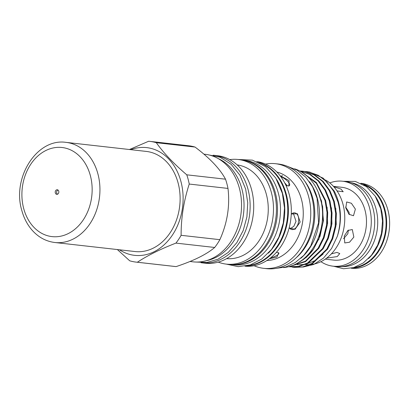 <?xml version="1.0" encoding="UTF-8"?>
<svg xmlns="http://www.w3.org/2000/svg" width="410" height="410" viewBox="0 0 410 410"><rect width="100%" height="100%" fill="white"/><g stroke="black" fill="none" stroke-linecap="round" stroke-linejoin="round"><path stroke-width="0.61" d="M146.293 151.418A50.379 39.314 96.4 0 1 178.089 182.921A50.379 39.314 96.4 0 1 135.008 251.54L54.827 242.505A50.379 39.314 96.4 0 0 97.908 173.886A50.379 39.314 96.4 0 0 66.112 142.383L146.293 151.418M57.964 190.025A2.306 1.799 -83.6 0 0 56.708 193.064A2.306 1.799 -83.6 0 0 57.487 194.243M58.743 191.203A2.306 1.799 96.4 0 1 56.77 194.345A2.306 1.799 96.4 0 1 55.309 192.905A2.306 1.799 96.4 0 1 57.282 189.763A2.306 1.799 96.4 0 1 58.743 191.203M351.191 268.227L351.355 268.242A42.742 33.359 -83.6 0 0 366.76 265.393A42.742 33.359 -83.6 0 0 389.5 219.596A42.742 33.359 -83.6 0 0 360.928 183.296L360.764 183.275M351.923 268.068A42.742 33.359 -83.6 0 0 363.798 265.06A42.742 33.359 -83.6 0 0 386.651 221.508A42.742 33.359 -83.6 0 0 361.446 183.593M351.016 182.681A42.302 33.015 96.4 0 1 376.016 208.88A42.302 33.015 96.4 0 1 341.556 266.638M375.473 196.544A42.302 33.015 96.4 0 1 381.269 209.474A42.302 33.015 96.4 0 1 368.482 258.566M363.665 184.782A42.302 33.015 96.4 0 1 384.375 209.823A42.302 33.015 96.4 0 1 354.353 267.402M320.917 261.672A42.742 33.359 -83.6 0 0 333.002 266.177L336.446 266.561A42.742 33.359 -83.6 0 0 351.852 263.712A42.742 33.359 -83.6 0 0 374.591 217.915A42.742 33.359 -83.6 0 0 346.019 181.615L342.581 181.225A42.742 33.359 -83.6 0 0 329.794 182.927M333.002 266.177A42.742 33.359 -83.6 0 0 348.408 263.322A42.742 33.359 -83.6 0 0 371.152 217.531A42.742 33.359 -83.6 0 0 342.581 181.225M349.315 214.614L349.033 212.267L345.584 206.994M355.383 209.12L353.487 215.737L349.018 214.307L345.825 208.044L346.655 201.956L351.39 203.263L355.383 209.12M343.534 238.738L347.854 233.71L348.382 230.071M353.845 237.082L349.53 242.233L344.754 242.945L344.287 236.006L347.895 230.461L352.303 229.544L353.845 237.082M331.367 253.877L336.943 252.422L339.777 253.544L337.261 256.573L326.657 258.121M333.796 186.74L340.976 189.061L343.206 191.742L337.025 190.911M325.238 259.146L333.689 260.099A36.628 28.587 -83.6 0 0 346.891 257.654A36.628 28.587 -83.6 0 0 366.376 218.412A36.628 28.587 -83.6 0 0 341.894 187.303L333.443 186.35M130.78 149.671A54.202 42.302 96.4 0 1 180.933 181.512A54.202 42.302 96.4 0 1 167.552 241.346A54.202 42.302 96.4 0 1 119.494 249.792M149.809 141.368L188.554 145.734A60.762 47.422 96.4 0 1 195.047 147.062C209.853 158.204 220.011 168.91 225.51 179.185A60.762 47.422 96.4 0 1 226.899 183.726A60.762 47.422 96.4 0 1 227.986 188.421C230.051 205.881 227.345 222.963 219.862 239.676L181.117 235.309C181.061 217.966 183.772 200.879 189.241 184.054A60.762 47.422 -83.6 0 0 188.159 179.36A60.762 47.422 -83.6 0 0 186.765 174.819C173.886 163.831 163.733 153.125 156.302 142.695A60.762 47.422 -83.6 0 0 149.809 141.368A60.762 47.422 -83.6 0 0 148.651 141.255L129.447 149.522M203.908 154.16L205.2 154.303A54.11 42.225 96.4 0 1 239.353 188.139A54.11 42.225 96.4 0 1 193.079 261.841L189.989 261.493M189.241 184.054L227.986 188.421M206.548 260.611A52.875 41.266 -83.6 0 0 241.9 188.984A52.875 41.266 -83.6 0 0 218.053 158.501M229.8 159.628A52.644 41.087 96.4 0 1 238.128 159.49A52.644 41.087 96.4 0 1 271.358 192.408A52.644 41.087 96.4 0 1 226.335 264.117A52.644 41.087 96.4 0 1 218.248 262.123M238.128 159.49L241.08 159.818A52.644 41.087 96.4 0 1 274.305 192.741A52.644 41.087 96.4 0 1 229.287 264.45L226.335 264.117M237.205 164.922A47.145 36.792 96.4 0 1 266.356 194.33A47.145 36.792 96.4 0 1 226.643 258.613M213.179 155.211A54.11 42.225 96.4 0 1 213.805 155.277L217.387 155.677A54.11 42.225 96.4 0 1 251.535 189.512A54.11 42.225 96.4 0 1 205.266 263.215L201.684 262.81A54.11 42.225 96.4 0 1 201.059 262.733M213.805 155.277A54.11 42.225 96.4 0 1 247.953 189.107A54.11 42.225 96.4 0 1 201.684 262.81M232.424 264.65L233.485 264.768A52.49 40.964 -83.6 0 0 278.375 193.269A52.49 40.964 -83.6 0 0 245.247 160.443L244.181 160.325M233.992 264.635A52.49 40.964 -83.6 0 0 275.387 192.931A52.49 40.964 -83.6 0 0 245.708 160.689M247.963 265.593A52.49 40.964 -83.6 0 0 285.662 194.089A52.49 40.964 -83.6 0 0 259.54 162.867M268.371 253.139A52.49 40.964 -83.6 0 0 282.674 193.751A52.49 40.964 -83.6 0 0 276.668 179.549M258.034 162.14A52.644 41.087 96.4 0 1 286.252 194.089A52.644 41.087 96.4 0 1 246.328 265.962M256.788 161.601A52.644 41.087 96.4 0 1 289.204 194.417A52.644 41.087 96.4 0 1 244.995 266.208M287.384 185.92L284.653 182.763M280.696 176.5A8.461 2.906 -146.4 0 1 287.738 181.379A8.461 2.906 -146.4 0 1 289.527 185.463A8.461 2.906 -146.4 0 1 288.635 185.996M286.031 185.551L288.85 185.971L289.05 180.559L280.056 175.664M276.873 172.041A44.762 34.932 96.4 0 1 301.458 199.368A44.762 34.932 96.4 0 1 266.9 260.499M290.224 228.826L293.878 226.228L296.015 221.323L293.222 212.995M291.254 214.143A8.461 5.279 -79.3 0 1 294.877 212.898A8.461 5.279 -79.3 0 1 298.567 221.805A8.461 5.279 -79.3 0 1 291.746 229.528A8.461 5.279 -79.3 0 1 289.199 227.693M289.147 227.883L294.98 229.364L300.171 222.051L297.388 213.718L291.259 214.02M278.472 252.683A8.461 2.378 -15 0 1 278.836 253.149A8.461 2.378 -15 0 1 275.92 255.932A8.461 2.378 -15 0 1 270.672 257.793M269.267 258.874L276.919 257.08L278.713 252.791L276.386 252.34M265.521 164.097A52.644 41.087 96.4 0 1 275.402 163.687A52.644 41.087 96.4 0 1 308.627 196.61A52.644 41.087 96.4 0 1 263.609 268.319A52.644 41.087 96.4 0 1 254.067 265.721M263.609 268.319L266.741 268.673A52.644 41.087 -83.6 0 0 311.759 196.964A52.644 41.087 -83.6 0 0 278.534 164.041L275.402 163.687M295.892 258.018A50.358 39.298 -83.6 0 0 312.758 198.107A50.358 39.298 -83.6 0 0 304.584 180.918M283.454 267.576A50.24 39.211 -83.6 0 0 320.558 199.04A50.24 39.211 -83.6 0 0 294.58 168.833M300.761 258.346A50.24 39.211 -83.6 0 0 317.453 198.691A50.24 39.211 -83.6 0 0 309.401 181.681M318.657 239.865L323.485 220.734L321.589 201.443L321.066 199.701M297.322 264.609L298.408 264.711M299.182 264.757L304.697 264.419M306.188 264.127L315.157 260.534L323.136 254.087M332.269 239.865L336.267 224.301L335.78 208.239M327.944 239.378L331.941 223.814L331.454 207.752M323.623 238.892L327.616 223.327L327.129 207.265M304.912 171.482L308.92 171.959L318.268 175.321L326.796 181.866L333.555 191.08L337.953 201.894C341.048 213 340.828 224.495 337.297 236.391A48.262 37.664 96.4 0 0 338.465 201.956A48.262 37.664 96.4 0 0 334.114 190.932L323.285 178.217L309.601 172.036L306.736 171.631M302.231 172.379L316.315 183.229L324.981 200.434L327.021 212.421L326.529 225.228L323.423 237.544L318.15 248.152L305.419 261.211L289.588 266.479M289.204 266.587L305.593 261.611L318.837 248.229L324.11 237.621L327.216 225.305L327.703 212.498L325.663 200.51L316.407 182.588L301.381 171.862M299.551 170.857L309.617 174.342L318.145 180.892L324.904 190.107L329.307 200.921L331.347 212.908L330.855 225.715L327.749 238.031L322.475 248.639L307.577 262.994L298.506 266.392L288.676 266.72M289.439 266.818L299.187 266.469L308.258 263.071L323.157 248.716L328.436 238.107L331.536 225.792L332.028 212.985L329.988 200.997L325.586 190.184L318.831 180.969L310.303 174.419L299.479 170.821M280.763 176.531L282.428 175.521M300.586 170.996L304.594 171.472L313.942 174.834L322.47 181.379L329.23 190.594L333.632 201.407L335.672 213.395L335.18 226.202L332.074 238.517L326.801 249.126L311.902 263.486L302.831 266.879L293.76 267.305L291.951 267.043M294.441 267.382L303.513 266.956L312.584 263.563L327.482 249.203L332.756 238.594L335.862 226.279L336.354 213.472L334.314 201.484L329.912 190.671L323.152 181.456L314.629 174.911L305.276 171.549L302.411 171.144M297.476 263.184L306.244 257.413L313.491 249.259A48.262 37.664 96.4 0 1 299.541 261.934M325.422 179.975A44.224 34.512 96.4 0 1 342.991 204.288A44.224 34.512 96.4 0 1 310.56 264.593M303.046 267.048L313.676 264.491L323.454 258.131L331.552 248.501L337.297 236.391M318.457 192.741L322.634 206.614L323.172 221.631L320.031 236.314L313.491 249.259M309.565 264.665A44.224 34.512 96.4 0 1 305.276 264.542M156.302 142.695L195.047 147.062M225.51 179.185L186.765 174.819M175.941 243.104L214.686 247.471C206.584 254.379 193.72 260.76 176.1 266.603L137.355 262.236C147.446 255.558 160.305 249.177 175.941 243.104A60.762 47.422 -83.6 0 0 181.117 235.309M219.862 239.676A60.762 47.422 96.4 0 1 214.686 247.471M117.362 249.552L129.703 260.796A60.762 47.422 -83.6 0 0 136.197 262.123A60.762 47.422 -83.6 0 0 137.355 262.236M176.1 266.603A60.762 47.422 96.4 0 1 174.942 266.49L136.197 262.123M23.708 208.572A44.834 34.988 96.4 0 1 45.889 150.496A44.834 34.988 96.4 0 1 90.343 175.536A44.834 34.988 96.4 0 1 68.162 233.618A44.834 34.988 96.4 0 1 23.708 208.572M66.112 142.383C36.767 137.868 11.854 178.027 21.797 210.397C23.785 217.772 27.045 224.162 31.57 229.564C37.966 237.036 45.72 241.346 54.827 242.505M343.221 181.297L355.311 181.43L366.427 186.611L375.222 196.144L380.777 208.874L382.52 220.99L381.454 233.403L377.671 245.129L371.455 255.251L363.26 262.959L353.692 267.602L343.524 268.745L333.643 266.249M195.421 262.021L206.819 262.492L218.038 259.197L228.278 252.406L236.847 242.617L243.197 230.517L246.912 216.936L247.748 202.791L245.646 189.051L239.958 175.26L231.189 164.333L220.052 157.235L207.522 154.652M226.279 264.112L238.205 266.659L250.377 264.891L261.77 258.992L271.497 249.495L278.851 237.159L283.295 222.953L284.499 207.962L282.372 193.346L275.807 178.13L265.46 166.624L252.391 160.136L238.072 159.48M275.607 268.447L285.714 266.971L295.297 262.508L303.8 255.368L310.749 245.99L318.575 222.825L317.079 198.322L312.563 186.806L305.778 177.217L297.112 170.191L287.123 166.234M293.765 267.305L294.447 267.382"/></g></svg>
